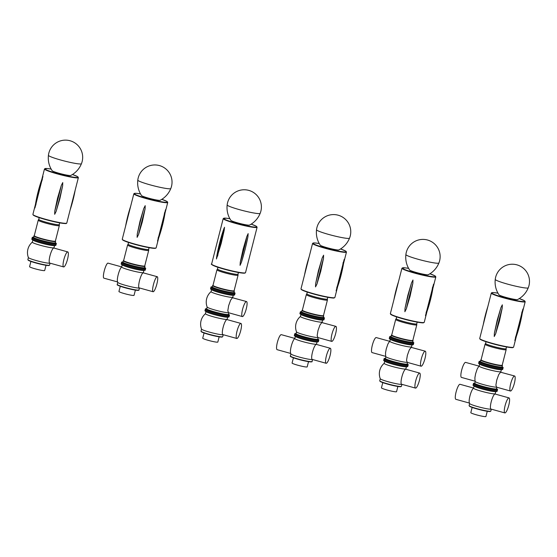 <?xml version="1.0" encoding="UTF-8"?>
<svg xmlns="http://www.w3.org/2000/svg" width="557" height="557" viewBox="0 0 557 557"><rect width="100%" height="100%" fill="white"/><g stroke="black" fill="none" stroke-linecap="round" stroke-linejoin="round"><path stroke-width="0.84" d="M160.179 200.29A9.692 0.905 -165.7 0 1 150.634 198.696A9.692 0.905 -165.7 0 1 141.492 195.528L140.232 193.397C138.094 189.22 137.28 184.799 137.795 180.134L137.795 180.134A17.03 1.594 -165.7 0 0 153.906 185.864A17.03 1.594 -165.7 0 0 170.797 188.545L170.797 188.545C169.015 192.889 166.188 196.377 162.31 199.023L160.179 200.29M34.924 207.97L34.931 207.796C36.449 197.06 39.115 186.595 42.931 176.395L34.924 207.97M56.125 211.388L54.67 214.306L54.774 211.075L57.538 198.167L61.291 185.502L62.753 182.585L62.649 185.815L59.878 198.717L56.125 211.388A146.923 30.008 103.2 0 0 62.649 185.815M34.283 235.674L33.97 235.855A11.196 1.044 14.3 0 0 33.9 235.938L33.552 237.282A11.196 1.044 14.3 0 0 35.53 238.431A11.196 1.044 14.3 0 0 47.561 241.877A11.196 1.044 14.3 0 0 55.254 242.817L55.603 241.473A11.196 1.044 14.3 0 0 55.575 241.362L55.387 241.056M33.587 237.15L32.738 237.226A12.428 1.163 14.3 0 0 32.257 237.414A12.428 1.163 14.3 0 0 34.45 238.681A12.428 1.163 14.3 0 0 47.798 242.511A12.428 1.163 14.3 0 0 56.334 243.548A12.428 1.163 14.3 0 0 55.999 243.158L55.289 242.685M33.9 235.938A11.196 1.044 14.3 0 0 35.871 237.087A11.196 1.044 14.3 0 0 47.902 240.533A11.196 1.044 14.3 0 0 55.603 241.473M38.767 219.34A10.583 0.989 14.3 0 0 38.753 219.367L38.245 220.154A10.889 1.017 14.3 0 0 38.231 220.182L34.269 235.722A10.889 1.017 14.3 0 0 36.191 236.836A10.889 1.017 14.3 0 0 47.888 240.192A10.889 1.017 14.3 0 0 55.38 241.097L59.341 225.564A10.889 1.017 14.3 0 0 59.341 225.529L59.272 224.582A10.583 0.989 14.3 0 1 59.265 224.596L59.71 222.863M38.231 220.182A10.889 1.017 14.3 0 0 40.153 221.296A10.889 1.017 14.3 0 0 51.85 224.652A10.889 1.017 14.3 0 0 59.341 225.564M39.199 217.634L38.753 219.367A10.583 0.989 14.3 0 0 40.626 220.454A10.583 0.989 14.3 0 0 51.989 223.712A10.583 0.989 14.3 0 0 59.265 224.596M32.139 239.58A12.428 1.163 14.3 0 0 40.891 242.671A12.428 1.163 14.3 0 0 55.401 245.512L54.147 245.623A11.196 1.044 14.3 0 1 41.072 243.061A11.196 1.044 14.3 0 1 33.183 240.276L32.139 239.58A12.428 1.163 14.3 0 1 31.805 239.19L32.028 238.299A12.428 1.163 14.3 0 0 34.221 239.573A12.428 1.163 14.3 0 0 47.568 243.402A12.428 1.163 14.3 0 0 56.111 244.439L56.334 243.548M67.557 259.158A7.791 1.727 -74.5 0 1 63.623 266.928A7.791 1.727 -74.5 0 1 64.041 258.963A7.791 1.727 -74.5 0 1 67.794 251.91A7.791 1.727 -74.5 0 1 67.557 259.158M63.623 266.928L49.74 263.071A7.791 1.727 -74.5 0 1 50.165 255.106A7.791 1.727 -74.5 0 1 53.911 248.06L67.794 251.91M30.913 261.449L29.577 266.678A7.791 0.731 14.3 0 0 35.272 268.857A7.791 0.731 14.3 0 0 44.678 270.521L46.015 265.299M32.313 242.156A13.73 13.73 0 0 0 28.407 257.592A11.196 1.044 14.3 0 0 36.588 260.655A11.196 1.044 14.3 0 0 49.998 263.148M32.849 240.053L32.306 242.191A11.196 1.044 14.3 0 0 40.494 245.331A11.196 1.044 14.3 0 0 54.008 247.719L54.551 245.588M55.401 245.512A12.428 1.163 14.3 0 0 55.881 245.324L56.111 244.439A12.428 1.163 14.3 0 1 41.114 241.787A12.428 1.163 14.3 0 1 32.028 238.299L32.257 237.414M153.46 284.523A7.791 1.587 -74.6 0 1 157.248 276.711A7.791 1.587 -74.6 0 1 156.705 284.641A7.791 1.587 -74.6 0 1 153.105 291.736A7.791 1.587 -74.6 0 1 153.46 284.523M153.105 291.736L139.166 287.885A7.791 1.587 -74.6 0 1 139.515 280.672A7.791 1.587 -74.6 0 1 143.309 272.867L157.248 276.711M121.698 266.907L108.023 263.134A7.791 1.587 105.4 0 0 104.236 270.946A7.791 1.587 105.4 0 0 103.88 278.159L117.597 281.939M121.677 266.97A13.73 13.73 0 0 0 121.412 267.2A7.791 1.587 105.4 0 0 118.181 274.789A7.791 1.587 105.4 0 0 117.464 281.529A13.73 13.73 0 0 0 117.771 282.406A11.196 1.044 14.3 0 0 128.187 286.068A11.196 1.044 14.3 0 0 139.389 287.948M120.277 286.263L118.94 291.492A7.791 0.731 14.3 0 0 126.314 294.124A7.791 0.731 14.3 0 0 134.042 295.342L135.379 290.113M122.213 264.874L121.67 267.005A11.196 1.044 14.3 0 0 132.26 270.786A11.196 1.044 14.3 0 0 143.372 272.54L143.915 270.403M122.951 261.971L122.101 262.041A12.428 1.163 14.3 0 0 121.621 262.229L121.391 263.12A12.428 1.163 14.3 0 0 133.144 267.311A12.428 1.163 14.3 0 0 145.474 269.254A12.428 1.163 14.3 0 1 133.144 267.311A12.428 1.163 14.3 0 1 121.391 263.12L121.168 264.004A12.428 1.163 14.3 0 0 121.503 264.401L122.547 265.097A11.196 1.044 14.3 0 0 132.838 268.523A11.196 1.044 14.3 0 0 143.511 270.437L144.764 270.333A12.428 1.163 14.3 0 0 145.245 270.145L145.697 268.37A12.428 1.163 14.3 0 0 145.363 267.973L144.653 267.499M121.503 264.401A12.428 1.163 14.3 0 0 132.921 268.202A12.428 1.163 14.3 0 0 144.764 270.333M123.647 260.488L123.334 260.676A11.196 1.044 14.3 0 0 123.264 260.76L122.916 262.103A11.196 1.044 14.3 0 0 133.513 265.884A11.196 1.044 14.3 0 0 144.618 267.632L144.966 266.288A11.196 1.044 14.3 0 0 144.938 266.183L144.75 265.87M121.621 262.229A12.428 1.163 14.3 0 0 133.374 266.427A12.428 1.163 14.3 0 0 145.697 268.37M123.264 260.76A11.196 1.044 14.3 0 0 133.854 264.54A11.196 1.044 14.3 0 0 144.966 266.288M128.131 244.161A10.583 0.989 14.3 0 0 128.117 244.189L127.609 244.969A10.889 1.017 14.3 0 0 127.595 244.996L123.633 260.537A10.889 1.017 14.3 0 0 133.938 264.213A10.889 1.017 14.3 0 0 144.743 265.919L148.705 250.378A10.889 1.017 14.3 0 0 148.705 250.344L148.635 249.397A10.583 0.989 14.3 0 1 148.628 249.418L149.074 247.684M127.595 244.996A10.889 1.017 14.3 0 0 137.899 248.673A10.889 1.017 14.3 0 0 148.705 250.378M128.563 242.455L128.117 244.189A10.583 0.989 14.3 0 0 138.129 247.761A10.583 0.989 14.3 0 0 148.628 249.418M138.575 234.476L137.119 237.366L137.238 234.107L140.016 221.185L143.755 208.527L145.203 205.644L145.099 208.903L142.327 221.818L138.575 234.476A146.923 29.674 105.4 0 1 145.099 208.903M157.54 241.09L165.547 209.683C164.016 220.468 161.342 230.932 157.54 241.09M81.433 163.723C79.651 168.068 76.824 171.563 72.946 174.202L70.816 175.469A9.692 0.905 -165.7 0 1 70.607 175.525A9.692 0.905 -165.7 0 1 60.706 173.728A9.692 0.905 -165.7 0 1 52.128 170.707L50.868 168.576C48.731 164.399 47.916 159.984 48.431 155.312L48.431 155.312A17.03 1.594 -165.7 0 0 62.809 160.59A17.03 1.594 -165.7 0 0 80.939 163.946A17.03 1.594 -165.7 0 0 81.433 163.723L81.433 163.723A17.176 17.176 0 0 0 68.964 140.482A17.176 17.176 0 0 0 48.431 155.312M326.36 356.034A7.791 1.727 -74.5 0 1 330.301 348.271A7.791 1.727 -74.5 0 1 329.876 356.236A7.791 1.727 -74.5 0 1 326.13 363.282A7.791 1.727 -74.5 0 1 326.36 356.034M326.13 363.282L312.247 359.432A7.791 1.727 -74.5 0 1 312.477 352.184A7.791 1.727 -74.5 0 1 316.418 344.414L330.301 348.271M294.848 338.419L281.292 334.66A7.791 1.727 105.5 0 0 277.358 342.43A7.791 1.727 105.5 0 0 277.121 349.678L290.733 353.458M294.82 338.51A13.73 13.73 0 0 0 294.514 338.781A7.791 1.727 105.5 0 0 291.234 346.28A7.791 1.727 105.5 0 0 290.573 352.964A13.73 13.73 0 0 0 290.914 353.946A11.196 1.044 14.3 0 0 301.226 357.58A11.196 1.044 14.3 0 0 312.505 359.502M293.421 357.803L292.084 363.032A7.791 0.731 14.3 0 0 299.457 365.664A7.791 0.731 14.3 0 0 307.185 366.882L308.522 361.653M295.356 336.414L294.813 338.545A11.196 1.044 14.3 0 0 305.403 342.325A11.196 1.044 14.3 0 0 316.515 344.073L317.058 341.942M294.764 333.768L294.312 335.544A12.428 1.163 14.3 0 0 294.646 335.941L295.69 336.637A11.196 1.044 14.3 0 0 305.981 340.055A11.196 1.044 14.3 0 0 316.661 341.977L317.908 341.866A12.428 1.163 14.3 0 0 318.395 341.685L318.618 340.793A12.428 1.163 -165.7 0 1 306.294 338.851A12.428 1.163 -165.7 0 1 294.542 334.66A12.428 1.163 14.3 0 0 306.294 338.851A12.428 1.163 14.3 0 0 318.618 340.793L318.848 339.909A12.428 1.163 -165.7 0 1 306.517 337.96A12.428 1.163 -165.7 0 1 294.764 333.768A12.428 1.163 -165.7 0 1 295.245 333.58L296.101 333.511M294.646 335.941A12.428 1.163 14.3 0 0 306.065 339.735A12.428 1.163 14.3 0 0 317.908 341.866M240.708 330.698A7.791 1.727 -74.5 0 1 236.767 338.468A7.791 1.727 -74.5 0 1 237.191 330.496A7.791 1.727 -74.5 0 1 240.937 323.45A7.791 1.727 -74.5 0 1 240.708 330.698M236.767 338.468L222.884 334.611A7.791 1.727 -74.5 0 1 223.308 326.646A7.791 1.727 -74.5 0 1 227.054 319.593L240.937 323.45M204.057 332.989L202.72 338.21A7.791 0.731 14.3 0 0 208.422 340.397A7.791 0.731 14.3 0 0 217.822 342.061L219.159 336.832M205.456 313.695A13.73 13.73 0 0 0 201.55 329.131A11.196 1.044 14.3 0 0 209.731 332.195A11.196 1.044 14.3 0 0 223.141 334.68M205.993 311.593L205.449 313.723A11.196 1.044 14.3 0 0 213.637 316.863A11.196 1.044 14.3 0 0 227.152 319.258L227.695 317.128M205.401 308.954L204.948 310.729A12.428 1.163 14.3 0 0 205.282 311.119L206.327 311.816A11.196 1.044 14.3 0 0 214.215 314.601A11.196 1.044 14.3 0 0 227.298 317.163L228.544 317.051A12.428 1.163 14.3 0 0 229.031 316.863L229.254 315.979A12.428 1.163 -165.7 0 1 216.931 314.03A12.428 1.163 -165.7 0 1 205.178 309.838A12.428 1.163 14.3 0 0 214.257 313.319A12.428 1.163 14.3 0 0 229.254 315.979L229.484 315.088A12.428 1.163 -165.7 0 1 217.153 313.145A12.428 1.163 -165.7 0 1 205.401 308.954A12.428 1.163 -165.7 0 1 205.881 308.766L206.731 308.689M205.282 311.119A12.428 1.163 14.3 0 0 214.034 314.211A12.428 1.163 14.3 0 0 228.544 317.051M246.285 308.794A7.791 1.727 -74.5 0 1 242.469 316.578A7.791 1.727 -74.5 0 1 242.351 316.564A7.791 1.727 -74.5 0 1 242.775 308.599A7.791 1.727 -74.5 0 1 246.521 301.546A7.791 1.727 -74.5 0 1 246.285 308.794M228.481 312.693L227.813 310.709L228.648 305.654L230.626 300.167L232.457 297.737L246.521 301.546M228.433 312.7A11.196 1.044 -165.7 0 1 216.708 310.507A11.196 1.044 -165.7 0 1 207.169 307.074A13.73 13.73 0 0 1 211.082 291.638M228.795 312.804L228.405 314.357A11.196 1.044 -165.7 0 1 217.293 312.602A11.196 1.044 -165.7 0 1 206.703 308.822L207.155 307.032M235.061 293.184L234.838 294.075A12.428 1.163 -165.7 0 1 222.508 292.133A12.428 1.163 -165.7 0 1 210.755 287.934A12.428 1.163 14.3 0 0 222.508 292.133A12.428 1.163 14.3 0 0 234.838 294.075L234.608 294.959A12.428 1.163 -165.7 0 1 234.128 295.147A12.428 1.163 -165.7 0 1 222.285 293.017A12.428 1.163 -165.7 0 1 210.866 289.215A12.428 1.163 -165.7 0 1 210.532 288.825L210.985 287.05A12.428 1.163 14.3 0 0 222.737 291.241A12.428 1.163 14.3 0 0 235.061 293.184A12.428 1.163 14.3 0 0 234.727 292.794L234.017 292.321M234.128 295.147L232.875 295.259A11.196 1.044 -165.7 0 1 222.201 293.337A11.196 1.044 -165.7 0 1 211.911 289.912L210.866 289.215M233.279 295.224L232.77 297.208A11.196 1.044 -165.7 0 1 221.665 295.454A11.196 1.044 -165.7 0 1 211.068 291.673L211.576 289.689M228.433 314.225L229.15 314.691A12.428 1.163 -165.7 0 1 229.484 315.088M213.011 285.309L212.697 285.49A11.196 1.044 14.3 0 0 212.628 285.574L212.28 286.918A11.196 1.044 14.3 0 0 222.877 290.698A11.196 1.044 14.3 0 0 233.982 292.453L234.33 291.109A11.196 1.044 14.3 0 0 234.302 290.998L234.114 290.691M212.314 286.785L211.465 286.862A12.428 1.163 14.3 0 0 210.985 287.05M212.628 285.574A11.196 1.044 14.3 0 0 223.218 289.355A11.196 1.044 14.3 0 0 234.33 291.109M217.495 268.975A10.583 0.989 14.3 0 0 217.481 269.003L216.972 269.79A10.889 1.017 14.3 0 0 216.958 269.818L212.997 285.358A10.889 1.017 14.3 0 0 223.301 289.034A10.889 1.017 14.3 0 0 234.107 290.733L238.069 275.193A10.889 1.017 14.3 0 0 238.069 275.165L237.999 274.218A10.583 0.989 14.3 0 1 237.992 274.232L238.438 272.498M216.958 269.818A10.889 1.017 14.3 0 0 227.263 273.494A10.889 1.017 14.3 0 0 238.069 275.193M217.926 267.269L217.481 269.003A10.583 0.989 14.3 0 0 227.493 272.575A10.583 0.989 14.3 0 0 237.992 274.232M216.45 258.97L216.847 255.747A146.923 117.652 111.5 0 1 223.364 230.173L224.534 227.256L224.158 230.487L221.206 243.388L216.45 258.97M241.397 262.375L240.06 265.348L240.269 262.166L243.103 249.299L246.793 236.593L248.143 233.627L247.921 236.802L245.052 249.654L241.397 262.375A146.923 86.92 100.3 0 0 247.921 236.802M260.161 213.359C258.378 217.703 255.552 221.199 251.673 223.837L249.543 225.105A9.692 0.905 -165.7 0 1 249.334 225.16A9.692 0.905 -165.7 0 1 239.433 223.364A9.692 0.905 -165.7 0 1 230.856 220.342L229.595 218.212C227.458 214.034 226.643 209.613 227.159 204.948L227.159 204.948A17.03 1.594 -165.7 0 0 241.536 210.226A17.03 1.594 -165.7 0 0 259.666 213.582A17.03 1.594 -165.7 0 0 260.161 213.359L260.161 213.359A17.176 17.176 0 0 0 247.691 190.118A17.176 17.176 0 0 0 227.159 204.948M335.648 333.615A7.791 1.727 -74.5 0 1 331.833 341.399A7.791 1.727 -74.5 0 1 331.714 341.385A7.791 1.727 -74.5 0 1 332.139 333.413A7.791 1.727 -74.5 0 1 335.885 326.367A7.791 1.727 -74.5 0 1 335.648 333.615M317.845 337.514L317.177 335.523L318.012 330.475L319.99 324.989L321.821 322.559L335.885 326.367M317.796 337.521A11.196 1.044 -165.7 0 1 306.072 335.328A11.196 1.044 -165.7 0 1 296.533 331.895A13.73 13.73 0 0 1 300.446 316.46M318.158 337.619L317.769 339.171A11.196 1.044 -165.7 0 1 306.656 337.424A11.196 1.044 -165.7 0 1 296.066 333.643L296.519 331.854M324.425 318.005L324.202 318.889A12.428 1.163 -165.7 0 1 311.871 316.947A12.428 1.163 -165.7 0 1 300.119 312.755A12.428 1.163 14.3 0 0 303.934 314.621A12.428 1.163 14.3 0 0 316.822 318.103A12.428 1.163 14.3 0 0 324.202 318.889L323.972 319.781A12.428 1.163 -165.7 0 1 323.492 319.969A12.428 1.163 -165.7 0 1 311.648 317.838A12.428 1.163 -165.7 0 1 300.23 314.037A12.428 1.163 -165.7 0 1 299.896 313.64L300.348 311.864A12.428 1.163 14.3 0 0 304.157 313.73A12.428 1.163 14.3 0 0 317.051 317.218A12.428 1.163 14.3 0 0 324.425 318.005A12.428 1.163 14.3 0 0 324.097 317.608L323.38 317.135M323.492 319.969L322.245 320.073A11.196 1.044 -165.7 0 1 311.565 318.158A11.196 1.044 -165.7 0 1 301.274 314.733L300.23 314.037M322.642 320.038L322.134 322.023A11.196 1.044 -165.7 0 1 311.029 320.275A11.196 1.044 -165.7 0 1 300.432 316.494L300.94 314.51M317.796 339.039L318.513 339.512A12.428 1.163 -165.7 0 1 318.848 339.909M302.374 310.124L302.061 310.312A11.196 1.044 14.3 0 0 301.991 310.395L301.643 311.739A11.196 1.044 14.3 0 0 305.083 313.417A11.196 1.044 14.3 0 0 316.696 316.557A11.196 1.044 14.3 0 0 323.345 317.267L323.694 315.923A11.196 1.044 14.3 0 0 323.666 315.819L323.478 315.506M301.678 311.607L300.829 311.676A12.428 1.163 14.3 0 0 300.348 311.864M301.991 310.395A11.196 1.044 14.3 0 0 305.424 312.073A11.196 1.044 14.3 0 0 317.044 315.213A11.196 1.044 14.3 0 0 323.694 315.923M306.858 293.79A10.583 0.989 14.3 0 0 306.844 293.824L306.336 294.604A10.889 1.017 14.3 0 0 306.322 294.632L302.36 310.172A10.889 1.017 14.3 0 0 305.702 311.809A10.889 1.017 14.3 0 0 317.003 314.865A10.889 1.017 14.3 0 0 323.471 315.554L327.432 300.014A10.889 1.017 14.3 0 0 327.432 299.979L327.363 299.032M306.322 294.632A10.889 1.017 14.3 0 0 309.664 296.268A10.889 1.017 14.3 0 0 320.964 299.325A10.889 1.017 14.3 0 0 327.432 300.014M307.29 292.091L306.844 293.824A10.583 0.989 14.3 0 0 310.096 295.412A10.583 0.989 14.3 0 0 321.076 298.378A10.583 0.989 14.3 0 0 327.356 299.053A10.583 0.989 14.3 0 0 327.363 299.018M336.115 290.886L344.191 259.367C342.652 270.124 339.993 280.575 336.198 290.705L336.115 290.886M316.975 284.021L315.52 286.911L315.638 283.652L318.423 270.73L322.155 258.072L323.603 255.19L323.492 258.448L320.728 271.37L316.975 284.021A146.923 32.515 105.5 0 1 323.492 258.448M349.524 238.18C347.742 242.525 344.915 246.013 341.037 248.659L338.907 249.926A9.692 0.905 -165.7 0 1 338.698 249.982A9.692 0.905 -165.7 0 1 328.797 248.185A9.692 0.905 -165.7 0 1 320.219 245.164L318.959 243.033C316.822 238.856 316.007 234.434 316.522 229.769L316.522 229.769A17.03 1.594 -165.7 0 0 330.9 235.047A17.03 1.594 -165.7 0 0 349.03 238.396A17.03 1.594 -165.7 0 0 349.524 238.18L349.524 238.18A17.176 17.176 0 0 0 337.055 214.939A17.176 17.176 0 0 0 316.522 229.763M419.435 380.334A7.791 1.727 -74.5 0 1 415.494 388.104A7.791 1.727 -74.5 0 1 415.919 380.132A7.791 1.727 -74.5 0 1 419.665 373.086A7.791 1.727 -74.5 0 1 419.435 380.334M415.494 388.104L401.611 384.246A7.791 1.727 -74.5 0 1 402.036 376.281A7.791 1.727 -74.5 0 1 405.781 369.228L419.665 373.086M382.784 382.617L381.448 387.846A7.791 0.731 14.3 0 0 387.15 390.032A7.791 0.731 14.3 0 0 396.549 391.696L397.886 386.467M384.184 363.324A13.73 13.73 0 0 0 380.278 378.76A11.196 1.044 14.3 0 0 388.459 381.83A11.196 1.044 14.3 0 0 401.869 384.316M384.72 361.228L384.177 363.359A11.196 1.044 14.3 0 0 392.365 366.499A11.196 1.044 14.3 0 0 405.879 368.894L406.422 366.764M384.128 358.583L383.676 360.365A12.428 1.163 14.3 0 0 384.01 360.755L385.054 361.451A11.196 1.044 14.3 0 0 392.943 364.236A11.196 1.044 14.3 0 0 406.025 366.798L407.271 366.687A12.428 1.163 14.3 0 0 407.759 366.499L407.982 365.615A12.428 1.163 -165.7 0 1 395.658 363.665A12.428 1.163 -165.7 0 1 383.905 359.474A12.428 1.163 14.3 0 0 392.984 362.955A12.428 1.163 14.3 0 0 407.982 365.615L408.211 364.724A12.428 1.163 -165.7 0 1 395.881 362.781A12.428 1.163 -165.7 0 1 384.128 358.583A12.428 1.163 -165.7 0 1 384.608 358.402L385.465 358.325M384.01 360.755A12.428 1.163 14.3 0 0 392.762 363.846A12.428 1.163 14.3 0 0 407.271 366.687M425.012 358.429A7.791 1.727 -74.5 0 1 421.196 366.214A7.791 1.727 -74.5 0 1 421.078 366.2A7.791 1.727 -74.5 0 1 421.503 358.235A7.791 1.727 -74.5 0 1 425.249 351.182A7.791 1.727 -74.5 0 1 425.012 358.429M407.209 362.329L406.54 360.344L407.376 355.289L409.353 349.803L411.184 347.373L425.249 351.182M389.747 341.33L376.24 337.577A7.791 1.727 105.5 0 0 372.494 344.623A7.791 1.727 105.5 0 0 372.069 352.588L385.785 356.396M389.809 341.274A13.73 13.73 0 0 0 389.35 341.678L387.86 344.122L386.231 349.002L385.535 352.86L385.611 355.902A13.73 13.73 0 0 0 385.897 356.71A11.196 1.044 -165.7 0 0 395.435 360.142A11.196 1.044 -165.7 0 0 407.16 362.335M407.522 362.44L407.132 363.993A11.196 1.044 -165.7 0 1 396.02 362.238A11.196 1.044 -165.7 0 1 385.43 358.457L385.883 356.668M413.788 342.82L413.566 343.711A12.428 1.163 -165.7 0 1 401.235 341.768A12.428 1.163 -165.7 0 1 389.482 337.57A12.428 1.163 14.3 0 0 397.531 340.759A12.428 1.163 14.3 0 0 413.566 343.711L413.336 344.595A12.428 1.163 -165.7 0 1 412.855 344.783A12.428 1.163 -165.7 0 1 401.012 342.652A12.428 1.163 -165.7 0 1 389.594 338.851A12.428 1.163 -165.7 0 1 389.259 338.461L389.712 336.686A12.428 1.163 14.3 0 0 397.754 339.874A12.428 1.163 14.3 0 0 413.788 342.82A12.428 1.163 14.3 0 0 413.461 342.43L412.744 341.956M412.855 344.783L411.609 344.894A11.196 1.044 -165.7 0 1 400.929 342.973A11.196 1.044 -165.7 0 1 390.638 339.547L389.594 338.851M412.006 344.86L411.498 346.844A11.196 1.044 -165.7 0 1 400.392 345.089A11.196 1.044 -165.7 0 1 389.796 341.309L390.304 339.324M407.16 363.86L407.877 364.327A12.428 1.163 -165.7 0 1 408.211 364.724M391.738 334.945L391.425 335.126A11.196 1.044 14.3 0 0 391.355 335.21L391.014 336.553A11.196 1.044 14.3 0 0 398.262 339.429A11.196 1.044 14.3 0 0 412.709 342.089L413.057 340.745A11.196 1.044 14.3 0 0 413.029 340.633L412.848 340.327M391.042 336.421L390.192 336.498A12.428 1.163 14.3 0 0 389.712 336.686M391.355 335.21A11.196 1.044 14.3 0 0 398.603 338.085A11.196 1.044 14.3 0 0 413.057 340.745M396.222 318.611A10.583 0.989 14.3 0 0 396.208 318.639L395.7 319.426A10.889 1.017 14.3 0 0 395.686 319.453L391.724 334.994A10.889 1.017 14.3 0 0 398.777 337.786A10.889 1.017 14.3 0 0 412.834 340.369L416.796 324.828A10.889 1.017 14.3 0 0 416.796 324.801L416.727 323.854A10.583 0.989 14.3 0 0 416.727 323.84M395.686 319.453A10.889 1.017 14.3 0 0 402.739 322.245A10.889 1.017 14.3 0 0 416.796 324.828M396.654 316.905L396.208 318.639A10.583 0.989 14.3 0 0 403.059 321.354A10.583 0.989 14.3 0 0 416.727 323.868L417.165 322.134M425.478 315.701L433.555 284.181C432.016 294.945 429.356 305.389 425.562 315.527L425.478 315.701M406.338 308.836L404.883 311.725L405.002 308.467L407.787 295.544L411.526 282.893L412.967 280.004L412.855 283.262L410.091 296.185L406.338 308.836A146.923 32.515 105.5 0 1 412.855 283.262M438.888 262.995C437.106 267.339 434.279 270.834 430.401 273.473L428.27 274.74A9.692 0.905 -165.7 0 1 428.061 274.796A9.692 0.905 -165.7 0 1 418.161 273A9.692 0.905 -165.7 0 1 409.583 269.978L408.323 267.847C406.185 263.67 405.371 259.249 405.886 254.584L405.886 254.584A17.03 1.594 -165.7 0 0 420.263 259.861A17.03 1.594 -165.7 0 0 438.394 263.217A17.03 1.594 -165.7 0 0 438.888 262.995L438.888 262.995A17.176 17.176 0 0 0 426.418 239.754A17.176 17.176 0 0 0 405.886 254.584M514.376 383.251A7.791 1.727 -74.5 0 1 510.56 391.035A7.791 1.727 -74.5 0 1 510.442 391.021A7.791 1.727 -74.5 0 1 510.866 383.049A7.791 1.727 -74.5 0 1 514.612 376.003A7.791 1.727 -74.5 0 1 514.376 383.251M496.572 387.15L495.904 385.159L496.74 380.111L498.717 374.624L500.548 372.194L514.612 376.003M479.111 366.144L465.603 362.391A7.791 1.727 105.5 0 0 461.857 369.437A7.791 1.727 105.5 0 0 461.433 377.409L475.149 381.218M479.173 366.095A13.73 13.73 0 0 0 478.714 366.499L477.224 368.943L475.594 373.817L474.898 377.681L474.982 380.723A13.73 13.73 0 0 0 475.26 381.531A11.196 1.044 -165.7 0 0 484.799 384.964A11.196 1.044 -165.7 0 0 496.524 387.157M496.886 387.254L496.496 388.807A11.196 1.044 -165.7 0 1 485.384 387.059A11.196 1.044 -165.7 0 1 474.794 383.279L475.246 381.489M473.492 383.404L473.039 385.179A12.428 1.163 14.3 0 0 473.373 385.576A12.428 1.163 14.3 0 0 482.125 388.661A12.428 1.163 14.3 0 0 496.635 391.501A12.428 1.163 14.3 0 0 497.123 391.32L497.345 390.429A12.428 1.163 -165.7 0 1 485.022 388.487A12.428 1.163 -165.7 0 1 473.269 384.295A12.428 1.163 14.3 0 0 482.348 387.776A12.428 1.163 14.3 0 0 497.345 390.429L497.575 389.545A12.428 1.163 -165.7 0 1 485.244 387.595A12.428 1.163 -165.7 0 1 473.492 383.404A12.428 1.163 -165.7 0 1 473.972 383.216L474.829 383.146M503.152 367.641L502.929 368.525A12.428 1.163 -165.7 0 1 490.606 366.583A12.428 1.163 -165.7 0 1 478.846 362.391A12.428 1.163 14.3 0 0 484.938 364.995A12.428 1.163 14.3 0 0 497.297 368.093A12.428 1.163 14.3 0 0 502.929 368.525L502.699 369.416A12.428 1.163 -165.7 0 1 502.219 369.604A12.428 1.163 -165.7 0 1 490.376 367.474A12.428 1.163 -165.7 0 1 478.957 363.672A12.428 1.163 -165.7 0 1 478.623 363.275L479.076 361.5A12.428 1.163 14.3 0 0 485.168 364.111A12.428 1.163 14.3 0 0 497.526 367.202A12.428 1.163 14.3 0 0 503.152 367.641A12.428 1.163 14.3 0 0 502.825 367.244L502.108 366.771M502.219 369.604L500.973 369.709A11.196 1.044 -165.7 0 1 490.292 367.794A11.196 1.044 -165.7 0 1 480.002 364.369L478.957 363.672M501.37 369.674L500.861 371.658A11.196 1.044 -165.7 0 1 489.756 369.911A11.196 1.044 -165.7 0 1 479.159 366.13L479.668 364.146M496.524 388.675L497.241 389.148A12.428 1.163 -165.7 0 1 497.575 389.545M473.575 388.055L460.019 384.295A7.791 1.727 105.5 0 0 456.274 391.341A7.791 1.727 105.5 0 0 455.849 399.313L469.46 403.094M473.547 388.145A13.73 13.73 0 0 0 473.241 388.417A7.791 1.727 105.5 0 0 470.157 395.198A7.791 1.727 105.5 0 0 469.3 402.6A13.73 13.73 0 0 0 469.642 403.581A11.196 1.044 14.3 0 0 477.822 406.645A11.196 1.044 14.3 0 0 491.232 409.137M508.799 405.155A7.791 1.727 -74.5 0 1 504.858 412.918A7.791 1.727 -74.5 0 1 505.283 404.953A7.791 1.727 -74.5 0 1 509.028 397.907A7.791 1.727 -74.5 0 1 508.799 405.155M504.858 412.918L490.975 409.068A7.791 1.727 -74.5 0 1 491.399 401.096A7.791 1.727 -74.5 0 1 495.145 394.05L509.028 397.907M472.148 407.439L470.811 412.667A7.791 0.731 14.3 0 0 476.514 414.854A7.791 0.731 14.3 0 0 485.913 416.518L487.25 411.289M474.084 386.05L473.541 388.18A11.196 1.044 14.3 0 0 481.728 391.32A11.196 1.044 14.3 0 0 495.243 393.708L495.786 391.578M473.373 385.576L474.418 386.266A11.196 1.044 14.3 0 0 482.306 389.051A11.196 1.044 14.3 0 0 495.389 391.613L496.635 391.501M481.102 359.759L480.788 359.947A11.196 1.044 14.3 0 0 480.719 360.031L480.378 361.375A11.196 1.044 14.3 0 0 485.864 363.721A11.196 1.044 14.3 0 0 497.004 366.513A11.196 1.044 14.3 0 0 502.073 366.903L502.421 365.559A11.196 1.044 14.3 0 0 502.393 365.455L502.212 365.141M480.406 361.242L479.556 361.312A12.428 1.163 14.3 0 0 479.076 361.5M480.719 360.031A11.196 1.044 14.3 0 0 486.205 362.377A11.196 1.044 14.3 0 0 497.345 365.169A11.196 1.044 14.3 0 0 502.421 365.559M485.579 343.439L485.063 344.24A10.889 1.017 14.3 0 0 485.05 344.268L481.088 359.808A10.889 1.017 14.3 0 0 486.428 362.092A10.889 1.017 14.3 0 0 497.262 364.807A10.889 1.017 14.3 0 0 502.198 365.19L506.16 349.65A10.889 1.017 14.3 0 0 506.16 349.615L506.09 348.668A10.583 0.989 14.3 0 0 506.09 348.654M485.05 344.268A10.889 1.017 14.3 0 0 490.39 346.558A10.889 1.017 14.3 0 0 501.223 349.267A10.889 1.017 14.3 0 0 506.16 349.65M485.586 343.425A10.583 0.989 14.3 0 0 485.572 343.46A10.583 0.989 14.3 0 0 490.759 345.681A10.583 0.989 14.3 0 0 501.293 348.313A10.583 0.989 14.3 0 0 506.09 348.689L506.529 346.955M514.842 340.522L522.919 309.003C521.387 319.76 518.72 330.21 514.926 340.341L514.842 340.522M495.702 333.657L494.247 336.539L494.365 333.288L497.15 320.359L500.889 307.708L502.33 304.825L502.219 308.084L499.455 320.999L495.702 333.657A146.923 32.515 105.5 0 1 502.219 308.084M528.252 287.816C526.469 292.16 523.643 295.649 519.765 298.294L517.634 299.562A9.692 0.905 -165.7 0 1 517.425 299.617A9.692 0.905 -165.7 0 1 507.524 297.821A9.692 0.905 -165.7 0 1 498.947 294.792L497.686 292.669C495.549 288.491 494.734 284.07 495.25 279.405L495.25 279.405A17.03 1.594 -165.7 0 0 509.627 284.683A17.03 1.594 -165.7 0 0 527.758 288.032A17.03 1.594 -165.7 0 0 528.252 287.816L528.252 287.816A17.176 17.176 0 0 0 515.782 264.575A17.176 17.176 0 0 0 495.25 279.398M72.459 174.522A17.183 1.608 -165.7 0 1 69.736 176.52A17.183 1.608 -165.7 0 1 45.124 169.161A17.183 1.608 -165.7 0 1 51.147 169.084L47.352 168.548L44.476 168.973A17.49 1.636 14.3 0 0 44.755 169.391A17.49 1.636 14.3 0 0 62.767 175.316A17.49 1.636 14.3 0 0 78.37 177.613L77.562 176.604L72.466 174.515M78.37 177.613L66.784 223.044A17.49 1.636 -165.7 0 1 51.188 220.746A17.49 1.636 -165.7 0 1 33.176 214.828A17.49 1.636 -165.7 0 1 32.898 214.41L35.453 204.391M66.415 223.266A17.183 1.608 -165.7 0 1 51.091 221.011A17.183 1.608 -165.7 0 1 33.392 215.19M42.36 179.424A146.923 143.17 128.3 0 0 35.843 204.997M61.291 185.502A146.923 30.008 103.2 0 1 54.774 211.075M75.153 190.236A146.923 143.17 -51.7 0 1 70.14 209.892M28.115 259.938A10.889 1.017 14.3 0 0 36.045 263.043A10.889 1.017 14.3 0 0 49.19 265.313M36.052 262.758A11.196 1.044 14.3 0 0 49.566 265.153L48.034 265.536L36.038 263.043L29.02 260.69L27.864 259.618A11.196 1.044 14.3 0 0 36.052 262.758M117.478 284.759A10.889 1.017 14.3 0 0 127.748 288.484A10.889 1.017 14.3 0 0 138.554 290.127M138.93 289.967C139.201 290.308 138.498 290.42 136.813 290.308C132.232 289.751 125.276 287.92 122.498 287.008C114.032 284.056 118.537 285.107 117.228 284.439A11.196 1.044 14.3 0 0 127.818 288.213A11.196 1.044 14.3 0 0 138.93 289.967L139.438 287.962M161.822 199.336A17.183 1.608 -165.7 0 1 165.011 202.261A17.183 1.608 -165.7 0 1 144.507 197.742A17.183 1.608 -165.7 0 1 134.641 193.342A17.183 1.608 -165.7 0 1 140.51 193.906L136.716 193.363L134.509 193.342L133.84 193.794A17.49 1.636 14.3 0 0 150.383 199.698A17.49 1.636 14.3 0 0 167.734 202.428L166.926 201.418L161.829 199.336M158.682 237.93L156.148 247.865A17.49 1.636 -165.7 0 1 138.804 245.129A17.49 1.636 -165.7 0 1 122.261 239.225L133.84 193.794M155.779 248.081A17.183 1.608 -165.7 0 1 138.735 245.4A17.183 1.608 -165.7 0 1 122.484 239.594M130.644 206.32A146.923 143.24 -100 0 0 125.59 226.17M143.755 208.527A146.923 29.674 105.4 0 0 137.238 234.107M164.594 212.614A146.923 143.24 80 0 1 158.077 238.187M290.622 356.299A10.889 1.017 14.3 0 0 300.898 360.024A10.889 1.017 14.3 0 0 311.697 361.667M312.073 361.507C312.345 361.848 311.642 361.959 309.957 361.841C305.375 361.291 298.42 359.453 295.649 358.548C287.175 355.596 291.68 356.647 290.371 355.972A11.196 1.044 14.3 0 0 300.961 359.752A11.196 1.044 14.3 0 0 312.073 361.507L312.581 359.523M201.258 331.478A10.889 1.017 14.3 0 0 209.188 334.583A10.889 1.017 14.3 0 0 222.334 336.853M209.195 334.297A11.196 1.044 14.3 0 0 222.709 336.686L221.178 337.076L209.188 334.583L202.163 332.23L201.007 331.157A11.196 1.044 14.3 0 0 209.195 334.297M251.186 224.158A17.183 1.608 -165.7 0 1 251.36 226.678A17.183 1.608 -165.7 0 1 226.602 220.147A17.183 1.608 -165.7 0 1 229.874 218.72L226.079 218.184L223.204 218.609A17.49 1.636 14.3 0 0 226.281 220.398A17.49 1.636 14.3 0 0 245.066 225.787A17.49 1.636 14.3 0 0 257.097 227.249L256.29 226.239L251.193 224.151M257.097 227.249L245.512 272.679A17.49 1.636 -165.7 0 1 233.487 271.217A17.49 1.636 -165.7 0 1 214.703 265.828A17.49 1.636 -165.7 0 1 211.625 264.046L223.204 218.609M245.143 272.902A17.183 1.608 -165.7 0 1 233.327 271.468A17.183 1.608 -165.7 0 1 214.87 266.169A17.183 1.608 -165.7 0 1 211.848 264.415M224.158 230.487A146.923 117.652 111.5 0 0 217.641 256.06M246.793 236.593A146.923 86.92 100.3 0 1 240.269 262.166M340.55 248.972A17.183 1.608 -165.7 0 1 345.73 251.938A17.183 1.608 -165.7 0 1 320.547 246.563A17.183 1.608 -165.7 0 1 319.238 243.541L315.443 242.998L313.18 242.984L312.568 243.43A17.49 1.636 14.3 0 0 327.217 248.84A17.49 1.636 14.3 0 0 345.946 252.314A17.49 1.636 14.3 0 0 346.461 252.063L345.653 251.054L340.557 248.972M337.612 286.764L334.875 297.501A17.49 1.636 -165.7 0 1 334.367 297.744A17.49 1.636 -165.7 0 1 315.638 294.27A17.49 1.636 -165.7 0 1 300.989 288.86L312.568 243.43M333.998 297.96A17.183 1.608 -165.7 0 1 315.596 294.549A17.183 1.608 -165.7 0 1 301.212 289.229M322.155 258.072A146.923 32.515 105.5 0 0 315.638 283.652M343.23 262.256A146.923 142.62 82 0 1 336.713 287.837M309.156 256.826A146.923 142.62 -98 0 0 304.554 274.873M379.985 381.113A10.889 1.017 14.3 0 0 387.923 384.219A10.889 1.017 14.3 0 0 401.061 386.488M387.923 383.933A11.196 1.044 14.3 0 0 401.437 386.321L399.905 386.711L387.916 384.219L380.891 381.865L379.735 380.793A11.196 1.044 14.3 0 0 387.923 383.933M429.913 273.793A17.183 1.608 -165.7 0 1 435.094 276.752A17.183 1.608 -165.7 0 1 409.91 271.377A17.183 1.608 -165.7 0 1 408.601 268.356L404.807 267.82L401.931 268.244A17.49 1.636 14.3 0 0 416.58 273.654A17.49 1.636 14.3 0 0 435.309 277.128A17.49 1.636 14.3 0 0 435.825 276.885L435.017 275.875L429.92 273.786M426.975 311.586L424.239 322.315A17.49 1.636 -165.7 0 1 423.731 322.559A17.49 1.636 -165.7 0 1 405.002 319.091A17.49 1.636 -165.7 0 1 390.353 313.682L401.931 268.244M423.362 322.775A17.183 1.608 -165.7 0 1 404.96 319.363A17.183 1.608 -165.7 0 1 390.575 314.051M411.526 282.893A146.923 32.515 105.5 0 0 405.002 308.467M432.594 287.078A146.923 142.62 82 0 1 426.077 312.651M398.52 281.64A146.923 142.62 -98 0 0 393.917 299.694M469.349 405.928A10.889 1.017 14.3 0 0 477.286 409.033A10.889 1.017 14.3 0 0 490.425 411.303M477.286 408.747A11.196 1.044 14.3 0 0 490.801 411.143L489.269 411.532L477.279 409.033L470.254 406.68L469.098 405.607A11.196 1.044 14.3 0 0 477.286 408.747M519.277 298.608A17.183 1.608 -165.7 0 1 524.457 301.567A17.183 1.608 -165.7 0 1 499.274 296.199A17.183 1.608 -165.7 0 1 497.965 293.177M497.958 293.17L494.17 292.634L491.908 292.62L491.295 293.066A17.49 1.636 14.3 0 0 505.944 298.475A17.49 1.636 14.3 0 0 524.673 301.943A17.49 1.636 14.3 0 0 525.188 301.699L524.381 300.689L519.284 298.608M516.339 336.4L513.603 347.136A17.49 1.636 -165.7 0 1 513.094 347.38A17.49 1.636 -165.7 0 1 494.365 343.906A17.49 1.636 -165.7 0 1 479.716 338.496L491.295 293.066M512.725 347.596A17.183 1.608 -165.7 0 1 494.324 344.184A17.183 1.608 -165.7 0 1 479.939 338.865M500.889 307.708A146.923 32.515 105.5 0 0 494.365 333.288M521.958 311.892A146.923 142.62 82 0 1 515.441 337.472M487.883 306.461A146.923 142.62 -98 0 0 483.281 324.508M170.804 188.517A17.176 17.176 0 0 0 161.579 166.32A17.176 17.176 0 0 0 137.802 180.099M44.476 168.973L41.761 179.626M66.784 223.044C65.761 223.496 68.086 223.97 60.755 223.044C53.667 221.93 40.25 218.365 35.216 216.158L33.274 215.134L32.898 214.41M75.815 187.632L69.5 212.398M49.566 265.153L50.067 263.169M27.864 259.618L28.393 257.55M54.182 248.13A13.73 13.73 0 0 0 54.015 247.684M117.228 284.439L117.757 282.364M143.532 272.93A13.73 13.73 0 0 0 143.379 272.505M167.734 202.428L165.039 212.99M156.148 247.865L154.957 248.366L150.118 247.865L136.653 244.857L124.58 240.979L122.582 239.907L122.261 239.225M124.949 228.669L131.306 203.73M290.371 355.972L290.9 353.904M316.689 344.491A13.73 13.73 0 0 0 316.522 344.045M222.709 336.686L223.218 334.701M201.007 331.157L201.537 329.083M227.326 319.669A13.73 13.73 0 0 0 227.159 319.224M228.363 312.679L242.351 316.564M233 297.793A13.73 13.73 0 0 0 232.784 297.173M245.512 272.679L244.321 273.188L239.482 272.679C231.935 271.447 219.681 268.14 214.828 266.162C211.667 264.617 210.602 263.914 211.625 264.046M223.83 228.718L216.541 257.348M317.727 337.5L331.714 341.385M322.364 322.614A13.73 13.73 0 0 0 322.148 321.988M327.356 299.053L327.801 297.32M346.461 252.063L343.551 263.482M334.875 297.501L334.116 297.967C333.608 298.413 324.501 296.992 315.353 294.479L303.293 290.608L301.309 289.543L300.989 288.86M303.899 277.442L309.831 254.159M401.437 386.321L401.945 384.337M379.735 380.793L380.264 378.718M406.053 369.305A13.73 13.73 0 0 0 405.886 368.859M407.09 362.315L421.078 366.2M411.734 347.429A13.73 13.73 0 0 0 411.512 346.809M435.825 276.885L432.914 288.303M424.239 322.315L423.48 322.788C422.972 323.234 413.865 321.814 404.716 319.3L392.657 315.422L390.353 313.682M393.263 302.263L399.195 278.98M496.454 387.136L510.442 391.021M501.098 372.25A13.73 13.73 0 0 0 500.875 371.623M490.801 411.143L491.309 409.158M469.098 405.607L469.628 403.54M495.417 394.126A13.73 13.73 0 0 0 495.25 393.674M485.572 343.46L486.017 341.726M525.188 301.699L522.278 313.118M513.603 347.136L512.844 347.603C512.336 348.048 503.229 346.628 494.08 344.115L482.021 340.243L480.037 339.178L479.716 338.496M482.627 327.077L488.559 303.795"/></g></svg>
